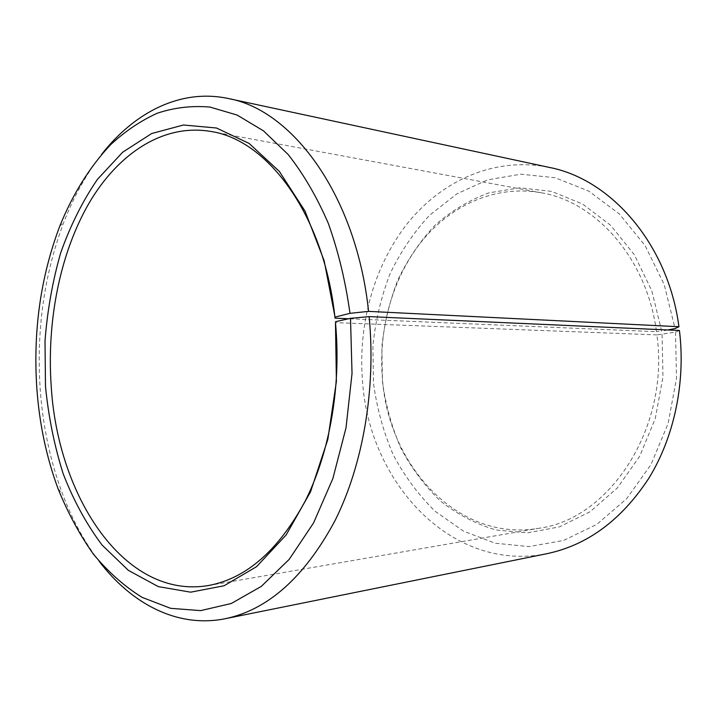 <?xml version="1.0" encoding="UTF-8"?>
<svg xmlns="http://www.w3.org/2000/svg" width="717" height="717" viewBox="0 0 717 717"><rect width="100%" height="100%" fill="white"/><g stroke="black" fill="none" stroke-linecap="round" stroke-linejoin="round"><path stroke-width="0.54" stroke-dasharray="3.58 2.69" d="M679.438 330.492L675.539 332.141L656.897 334.893C669.983 428.228 609.011 519.314 539.076 528.241C459.068 542.482 389.43 466.91 382.636 381.256C377.868 331.406 391.616 279.639 420.933 242.31C450.375 205.322 495.384 184.601 541.084 192.748C595.863 201.647 647.03 258.568 656.476 331.684L348.659 318.742M662.096 334.409L662.965 377.025L655.284 418.54L639.689 456.272L617.382 487.91L590.019 511.777L559.457 526.87L527.578 532.865L496.137 530.024C475.864 524.028 457.258 514.322 440.301 500.905C424.607 485.714 411.433 468.093 400.785 448.026C391.733 426.965 385.621 404.827 382.439 381.605L381.883 346.768C384.285 323.546 389.618 301.248 397.863 279.872C407.713 259.393 420.117 241.163 435.067 225.192C451.307 210.879 469.303 200.079 489.048 192.81L519.95 187.818L551.651 191.412L582.5 203.969L610.678 225.335L634.339 254.732L651.771 290.699L661.666 331.129L656.476 331.684M675.539 332.141L676.498 378.486L668.083 423.622L651 464.553L626.622 498.754L596.804 524.396L563.598 540.448L529.092 546.605L495.16 543.217L463.433 531.1L435.219 511.364C418.432 494.927 404.361 475.927 393.006 454.345C383.371 431.733 376.864 407.991 373.485 383.12L372.894 345.809C375.448 320.938 381.121 297.035 389.905 274.091C400.4 252.088 413.637 232.46 429.617 215.199L456.729 193.94L487.533 179.886L520.838 174.186L555.137 177.744L588.621 191.027L619.3 213.935L645.139 245.662L664.229 284.64L675.073 328.574M547.071 553.658C452.113 572.946 370.357 483.572 362.766 384.133C357.335 326.325 373.396 266.303 407.776 223.023C442.299 180.182 495.438 156.297 549.383 167.428M99.089 561.232C84.131 541.514 71.87 518.884 62.298 493.341C50.226 460.762 42.868 426.113 40.224 389.367C36.244 330.161 44.149 274.36 63.921 221.947C73.797 196.512 86.327 174.034 101.518 154.496M667.751 329.972L661.666 331.129M656.897 334.893L335.466 322.641M211.094 131.498L541.084 192.748M58.104 488.842L62.298 493.341M59.672 226.402L63.921 221.947M208.378 585.538L539.076 528.241"/><path stroke-width="1.08" d="M335.036 317.093L324.147 260.692L305.03 211.121L279.334 171.381L249.095 143.409L216.462 128.002L183.427 125.009L151.699 133.523L122.67 152.21L97.369 179.447C82.545 201.217 70.32 225.694 60.676 252.886C52.601 281.118 47.385 310.434 45.01 340.817L45.485 386.391C48.505 416.792 54.402 445.92 63.177 473.776C73.537 500.475 86.488 524.208 102.02 544.983L128.352 570.347L158.278 586.605L190.677 592.179L224.054 585.771L256.569 566.672L286.128 534.972L310.542 491.808L327.812 439.503L336.398 381.426L335.466 322.641C341.462 385.898 329.775 452.481 305.11 501.237C278.348 550.531 246.11 578.628 208.378 585.538C124.677 599.717 57.611 496.756 51.194 385.854C46.704 320.911 59.977 253.558 88.935 203.323C118.027 153.626 163.315 123.181 211.094 131.498C268.248 140.057 324.613 216.068 335.009 318.169L335.036 317.093L349.986 313.329L368.565 311.375L678.945 326.728L675.073 328.574L667.751 329.972M348.659 318.742L335.009 318.169M335.511 321.682L350.505 318.339L369.121 316.609L679.438 330.492C685.784 382.403 674.222 436.913 648.939 478.105C621.585 519.879 587.626 545.063 547.071 553.658L225.272 618.708C177.475 628.325 131.668 603.965 99.089 561.232M369.121 316.609C376.165 388.748 362.981 464.795 335 520.685C304.635 577.104 268.059 609.782 225.272 618.708M350.505 318.339L352.029 373.476L346.015 427.816L332.885 478.49L313.526 522.989L289.184 559.377L261.275 586.407L231.304 603.481L200.661 610.624L170.601 608.321L142.145 597.386C124.229 586.246 107.9 571.727 93.165 553.838C79.488 534.38 67.801 512.709 58.104 488.842C46.471 457.383 39.381 423.881 36.836 388.327C33 330.994 40.618 277.022 59.672 226.402C72.695 194.226 89.643 167.025 110.526 144.789C124.991 131.354 140.55 120.841 157.193 113.25C174.33 107.541 191.95 105.489 210.063 107.093L237.148 115.07L263.506 130.888L288.171 154.522C303.488 173.989 316.851 196.915 328.278 223.301C338.307 251.335 345.54 281.342 349.986 313.329M101.518 154.496C134.608 112.157 180.702 88.343 228.382 98.534C292.688 110.033 356.385 195.732 368.565 311.375M228.382 98.534L549.383 167.428C610.741 179.178 668.002 243.744 678.945 326.728"/></g></svg>
